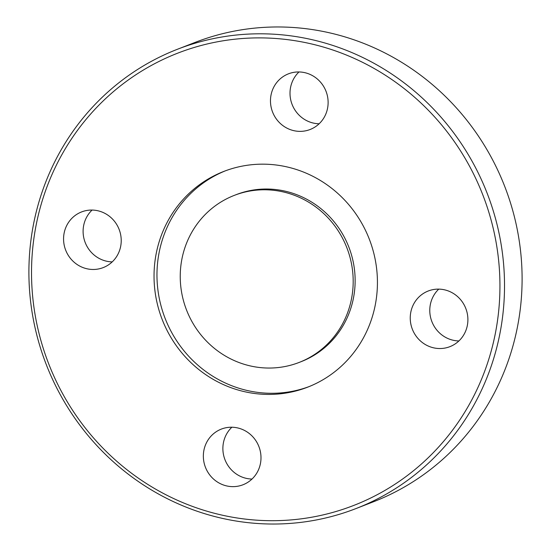 <?xml version="1.0" encoding="UTF-8"?>
<svg xmlns="http://www.w3.org/2000/svg" width="551" height="551" viewBox="0 0 551 551"><rect width="100%" height="100%" fill="white"/><g stroke="black" fill="none" stroke-linecap="round" stroke-linejoin="round"><path stroke-width="0.83" d="M270.996 95.206A29.864 28.666 -111.2 0 0 280.976 124.065A29.864 28.666 -111.2 0 0 310.117 129.499A29.864 28.666 -111.2 0 0 327.597 108.113A29.864 28.666 -111.2 0 0 317.617 79.254A29.864 28.666 -111.2 0 0 288.483 73.82A29.864 28.666 -111.2 0 0 270.996 95.206M298.993 71.954A29.864 28.666 -111.2 0 0 290.529 87.616A29.864 28.666 -111.2 0 0 319.132 123.775M86.913 268.764A29.864 28.666 -111.2 0 0 103.209 267.6A29.864 28.666 -111.2 0 0 121.089 237.715A29.864 28.666 -111.2 0 0 97.878 210.764A29.864 28.666 -111.2 0 0 81.576 211.928A29.864 28.666 -111.2 0 0 63.702 241.813A29.864 28.666 -111.2 0 0 86.913 268.764M92.093 210.055A29.864 28.666 -111.2 0 0 84.255 239.699A29.864 28.666 -111.2 0 0 106.446 261.174A29.864 28.666 -111.2 0 0 112.232 261.883M260.471 463.384A29.864 28.666 -111.2 0 0 250.491 434.525A29.864 28.666 -111.2 0 0 221.35 429.091A29.864 28.666 -111.2 0 0 203.87 450.477A29.864 28.666 -111.2 0 0 213.85 479.336A29.864 28.666 -111.2 0 0 242.984 484.77A29.864 28.666 -111.2 0 0 260.471 463.384M231.868 427.225A29.864 28.666 -111.2 0 0 223.403 442.887A29.864 28.666 -111.2 0 0 252.007 479.046M444.554 289.826A29.864 28.666 -111.2 0 0 428.258 290.99A29.864 28.666 -111.2 0 0 410.378 320.875A29.864 28.666 -111.2 0 0 433.589 347.826A29.864 28.666 -111.2 0 0 449.892 346.662A29.864 28.666 -111.2 0 0 467.765 316.777A29.864 28.666 -111.2 0 0 444.554 289.826M438.768 289.117A29.864 28.666 -111.2 0 0 430.93 318.76A29.864 28.666 -111.2 0 0 453.122 340.236A29.864 28.666 -111.2 0 0 458.907 340.945M299.165 362.427L301.115 361.67A89.599 85.997 -111.2 0 0 354.734 272.008A89.599 85.997 -111.2 0 0 285.101 191.149A89.599 85.997 -111.2 0 0 236.214 194.641L234.258 195.398A89.599 85.997 -111.2 0 0 180.638 285.06A89.599 85.997 -111.2 0 0 250.271 365.919A89.599 85.997 -111.2 0 0 299.165 362.427A89.599 85.997 -111.2 0 0 352.785 272.773A89.599 85.997 -111.2 0 0 283.152 191.913A89.599 85.997 -111.2 0 0 234.258 195.398M286.968 166.912A115.731 111.082 -111.2 0 0 223.816 171.423A115.731 111.082 -111.2 0 0 154.555 287.236A115.731 111.082 -111.2 0 0 244.499 391.678A115.731 111.082 -111.2 0 0 307.651 387.167A115.731 111.082 -111.2 0 0 376.912 271.354A115.731 111.082 -111.2 0 0 286.968 166.912M225.283 170.865A115.731 111.082 -111.2 0 0 157.565 286.906A115.731 111.082 -111.2 0 0 247.427 390.542A115.731 111.082 -111.2 0 0 309.111 386.588M221.206 514.937A242.66 232.908 -111.2 0 0 495.673 331.736A242.66 232.908 -111.2 0 0 310.261 43.653A242.66 232.908 -111.2 0 0 35.794 226.854A242.66 232.908 -111.2 0 0 221.206 514.937M221.502 518.181A246.393 236.489 -111.2 0 0 355.953 508.58A246.393 236.489 -111.2 0 0 503.414 262.014A246.393 236.489 -111.2 0 0 311.921 39.651A246.393 236.489 -111.2 0 0 177.463 49.253A246.393 236.489 -111.2 0 0 30.009 295.818A246.393 236.489 -111.2 0 0 221.502 518.181M355.953 508.58L373.537 501.747A246.393 236.489 -111.2 0 0 520.991 255.182A246.393 236.489 -111.2 0 0 329.498 32.819A246.393 236.489 -111.2 0 0 195.047 42.42L177.463 49.253"/></g></svg>
